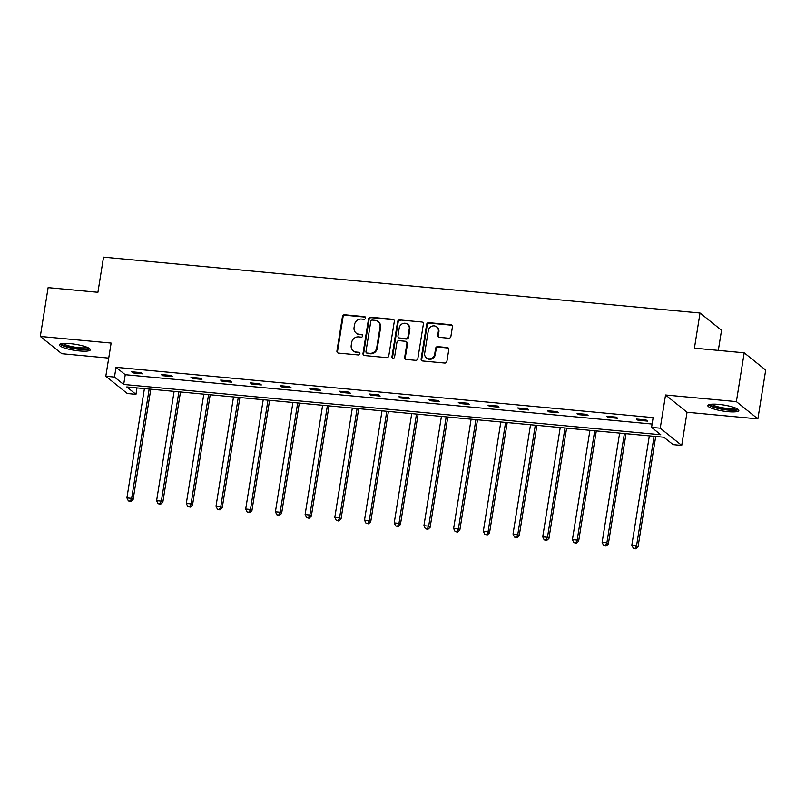 <?xml version="1.0" encoding="UTF-8"?>
<svg xmlns="http://www.w3.org/2000/svg" width="806" height="806" viewBox="0 0 806 806"><rect width="100%" height="100%" fill="white"/><g stroke="black" fill="none" stroke-linecap="round" stroke-linejoin="round"><path stroke-width="1.21" d="M365.581 318.098A1.38 1.29 -51.2 0 0 364.483 316.637L344.636 314.783A1.975 1.834 -51.2 0 0 342.459 316.516L336.928 351.013A1.975 1.834 -51.2 0 0 338.49 353.099L358.348 354.962A1.38 1.29 -51.2 0 0 359.436 352.544A1.38 1.29 -51.2 0 0 358.781 352.282L356.212 352.041A6.327 5.884 -51.2 0 1 351.215 345.351L351.668 342.469A6.327 5.884 -51.2 0 1 358.63 336.898L361.209 337.14A1.38 1.29 -51.2 0 0 362.287 334.722A1.38 1.29 -51.2 0 0 361.632 334.46L359.063 334.218A6.327 5.884 -51.2 0 1 354.066 327.528L354.529 324.657A6.327 5.884 -51.2 0 1 361.491 319.075L364.06 319.317A1.38 1.29 -51.2 0 0 365.581 318.098M365.39 317.181A1.38 1.29 -51.2 0 0 365.068 317.101L345.21 315.247A1.975 1.834 -51.2 0 0 343.034 316.99L337.513 351.476A1.975 1.834 -51.2 0 0 337.875 352.927M359.688 352.816A1.38 1.29 -51.2 0 0 359.365 352.746L356.212 352.041M362.539 335.004A1.38 1.29 -51.2 0 0 362.216 334.923L359.063 334.218M727.868 411.665A15.717 3.033 9.1 0 1 707.819 405.539A15.717 3.033 9.1 0 1 718.801 404.39A15.717 3.033 9.1 0 1 738.85 410.506A15.717 3.033 9.1 0 1 727.868 411.665M79.381 350.942A15.717 3.033 9.1 0 1 59.332 344.817A15.717 3.033 9.1 0 1 70.313 343.658A15.717 3.033 9.1 0 1 90.363 349.784A15.717 3.033 9.1 0 1 79.381 350.942M757.882 418.878L736.382 401.62L665.555 394.99L687.055 412.249L757.882 418.878L765.7 370.075L744.2 352.816L694.419 348.162L700.041 313.02L103.531 257.164L97.909 292.296L48.118 287.641L40.3 336.445L61.8 353.703L108.719 358.096M744.2 352.816L736.382 401.62M448.71 338.238A1.975 1.834 -51.2 0 0 450.886 336.495L452.438 326.823A1.975 1.834 -51.2 0 0 450.876 324.727L428.822 322.662A1.975 1.834 -51.2 0 0 426.646 324.405L421.125 358.892A1.975 1.834 -51.2 0 0 422.687 360.987L444.741 363.053A1.975 1.834 -51.2 0 0 446.917 361.31L448.781 349.623A1.975 1.834 -51.2 0 0 447.219 347.527L437.789 346.651A1.975 1.834 -51.2 0 0 435.613 348.383L434.686 354.187A5.289 4.917 -51.2 0 1 426.374 357.844A5.289 4.917 -51.2 0 1 424.681 353.25L428.318 330.541A5.289 4.917 -51.2 0 1 436.63 326.883A5.289 4.917 -51.2 0 1 438.323 331.478L437.708 335.266A1.975 1.834 -51.2 0 0 439.27 337.351L448.71 338.238M137 387.898L135.972 394.336L127.308 393.519L105.808 376.261L111.127 343.074L40.3 336.445M105.808 376.261L114.472 377.077L123.681 384.462L660.789 434.756L651.58 427.371L660.245 428.177L681.735 445.436L673.081 444.63L663.872 437.235L126.764 386.94L135.972 394.336M651.58 427.371L653.142 417.609L116.034 367.314L114.472 377.077M665.555 394.99L660.245 428.177M394.315 321.372A1.975 1.834 -51.2 0 0 392.754 319.287L370.7 317.221A1.975 1.834 -51.2 0 0 368.523 318.964L363.002 353.451A1.975 1.834 -51.2 0 0 364.564 355.547L386.618 357.612A1.975 1.834 -51.2 0 0 388.794 355.869L394.315 321.372M399.766 319.942L421.82 322.007A1.975 1.834 -51.2 0 1 423.382 324.093L417.851 358.589A1.975 1.834 -51.2 0 1 415.674 360.332L406.234 359.446A1.975 1.834 -51.2 0 1 404.672 357.35L406.919 343.366A1.975 1.834 -51.2 0 0 405.358 341.281L399.091 340.686A1.975 1.834 -51.2 0 0 396.915 342.429L394.587 356.998A1.38 1.29 -51.2 0 1 392.411 357.955A1.38 1.29 -51.2 0 1 391.968 356.746L397.59 321.685A1.975 1.834 -51.2 0 1 399.766 319.942L421.82 322.007M718.317 350.398L721.541 330.279L700.041 313.02M687.055 412.249L681.735 445.436M116.034 367.314L125.242 374.709L652.114 424.037M125.242 374.709L123.681 384.462M647.48 421.095L637.959 420.198L636.508 419.039L646.029 419.926L647.48 421.095M617.779 418.314L608.258 417.417L606.807 416.259L616.328 417.145L617.779 418.314M588.078 415.533L578.557 414.637L577.106 413.478L586.627 414.365L588.078 415.533M558.377 412.753L548.856 411.856L547.405 410.697L556.926 411.584L558.377 412.753M528.676 409.972L519.155 409.075L517.704 407.917L527.225 408.803L528.676 409.972M498.974 407.191L489.454 406.295L488.003 405.126L497.514 406.023L498.974 407.191M469.273 404.411L459.752 403.514L458.302 402.345L467.812 403.242L469.273 404.411M439.572 401.63L430.051 400.733L428.591 399.564L438.111 400.461L439.572 401.63M409.861 398.849L400.35 397.952L398.889 396.784L408.41 397.68L409.861 398.849M380.16 396.058L370.649 395.172L369.188 394.003L378.709 394.9L380.16 396.058M350.459 393.278L340.938 392.391L339.487 391.222L349.008 392.119L350.459 393.278M320.758 390.497L311.237 389.61L309.786 388.442L319.307 389.338L320.758 390.497M291.057 387.716L281.536 386.83L280.085 385.661L289.606 386.558L291.057 387.716M261.356 384.936L251.835 384.049L250.384 382.88L259.905 383.767L261.356 384.936M231.654 382.155L222.134 381.268L220.683 380.1L230.204 380.986L231.654 382.155M201.953 379.374L192.433 378.488L190.982 377.319L200.503 378.205L201.953 379.374M172.252 376.593L162.731 375.707L161.281 374.538L170.801 375.425L172.252 376.593M142.551 373.813L133.03 372.926L131.579 371.757L141.1 372.644L142.551 373.813M133.03 372.926L133.191 371.909M162.731 375.707L162.893 374.689M192.433 378.488L192.594 377.47M222.134 381.268L222.295 380.251M251.835 384.049L251.996 383.031M281.536 386.83L281.707 385.812M311.237 389.61L311.408 388.593M340.938 392.391L341.109 391.373M370.649 395.172L370.81 394.154M400.35 397.952L400.511 396.935M430.051 400.733L430.213 399.716M459.752 403.514L459.914 402.496M489.454 406.295L489.615 405.277M519.155 409.075L519.316 408.068M548.856 411.856L549.017 410.848M578.557 414.637L578.718 413.629M608.258 417.417L608.419 416.41M637.959 420.198L638.12 419.191M356.081 333.019L356.665 333.493A6.327 5.884 -51.2 0 0 359.647 334.681M353.23 350.842L353.814 351.305A6.327 5.884 -51.2 0 0 356.786 352.504M393.953 319.922A1.975 1.834 -51.2 0 0 393.338 319.75L371.284 317.685A1.975 1.834 -51.2 0 0 369.108 319.428L363.587 353.915A1.975 1.834 -51.2 0 0 363.949 355.375M372.332 320.093A1.38 1.29 -51.2 0 0 370.8 321.312L365.954 351.587A1.38 1.29 -51.2 0 0 367.052 353.058L369.763 353.31A6.327 5.884 -51.2 0 0 376.724 347.739L380.039 327.045A6.327 5.884 -51.2 0 0 375.042 320.345L372.332 320.093M366.398 352.796L366.982 353.26A1.38 1.29 -51.2 0 0 367.627 353.522L367.052 353.058M378.014 321.544L378.598 322.007A6.327 5.884 -51.2 0 1 380.613 327.508L377.299 348.202A6.327 5.884 -51.2 0 1 370.337 353.774L367.627 353.522M423.009 322.642A1.975 1.834 -51.2 0 0 422.394 322.471M406.284 341.653L406.869 342.117A1.975 1.834 -51.2 0 1 407.504 343.83L405.257 357.824A1.975 1.834 -51.2 0 0 405.62 359.275M400.34 320.405A1.975 1.834 -51.2 0 0 398.164 322.148L392.552 357.219A1.38 1.29 -51.2 0 0 392.744 358.136M409.247 328.848A5.289 4.917 -51.2 0 0 402.516 323.68A5.289 4.917 -51.2 0 0 399.242 327.911L397.963 335.911A1.975 1.834 -51.2 0 0 399.524 338.006L405.781 338.591A1.975 1.834 -51.2 0 0 407.957 336.848L409.247 328.848L409.821 329.322A5.289 4.917 -51.2 0 0 408.138 324.727L407.554 324.254M398.597 337.633L399.172 338.097A1.975 1.834 -51.2 0 0 400.108 338.47L399.524 338.006M409.821 329.322L408.541 337.321A1.975 1.834 -51.2 0 1 406.365 339.064L400.108 338.47M436.63 326.883L437.215 327.347A5.289 4.917 -51.2 0 1 438.897 331.941L438.293 335.729A1.975 1.834 -51.2 0 0 438.655 337.18M426.374 357.844L426.948 358.307A5.289 4.917 -51.2 0 0 435.26 354.65L434.686 354.187M448.418 348.172A1.975 1.834 -51.2 0 0 447.804 348.001L438.363 347.114A1.975 1.834 -51.2 0 0 436.187 348.857L435.26 354.65M452.075 325.362A1.975 1.834 -51.2 0 0 451.461 325.191L429.407 323.125A1.975 1.834 -51.2 0 0 427.23 324.868L421.699 359.365A1.975 1.834 -51.2 0 0 422.072 360.816M144.415 388.593L126.905 497.896L131.66 498.34L133.121 499.498L150.782 389.187M130.27 501.09L128.366 500.909L130.844 501.554L130.27 501.09L131.66 498.34L149.17 389.036M128.366 500.909L126.905 497.896M133.121 499.498L130.844 501.554M174.116 391.373L156.606 500.677L161.371 501.12L162.822 502.289L180.484 391.968M159.971 503.871L158.067 503.69L160.545 504.334L159.971 503.871L161.371 501.12L178.872 391.817M158.067 503.69L156.606 500.677M162.822 502.289L160.545 504.334M203.817 394.154L186.307 503.458L191.072 503.901L192.523 505.07L210.195 394.749M189.672 506.652L187.768 506.48L190.246 507.115L189.672 506.652L191.072 503.901L208.573 394.597M187.768 506.48L186.307 503.458M192.523 505.07L190.246 507.115M88.519 347.95A13.601 2.63 9.1 0 1 80.126 348.978A13.601 2.63 9.1 0 1 65.931 346.268A13.601 2.63 9.1 0 1 61.659 343.648M63.16 343.477A12.594 2.428 -170.9 0 0 66.767 345.26A12.594 2.428 -170.9 0 0 87.149 347.315M60.047 344.091A15.616 3.012 -170.9 0 0 64.571 346.348A15.616 3.012 -170.9 0 0 89.909 348.877M737.006 408.672A13.601 2.63 9.1 0 1 728.604 409.7A13.601 2.63 9.1 0 1 714.418 406.99A13.601 2.63 9.1 0 1 710.146 404.37M711.648 404.199A12.594 2.428 -170.9 0 0 715.254 405.982A12.594 2.428 -170.9 0 0 735.636 408.048M708.534 404.814A15.616 3.012 -170.9 0 0 713.058 407.07A15.616 3.012 -170.9 0 0 738.397 409.599M233.518 396.935L216.008 506.239L220.773 506.682L222.224 507.851L239.896 397.529M219.373 509.432L217.469 509.261L219.947 509.906L219.373 509.432L220.773 506.682L238.274 397.378M217.469 509.261L216.008 506.239M222.224 507.851L219.947 509.906M263.219 399.716L245.709 509.019L250.475 509.463L251.925 510.631L269.597 400.31M249.074 512.213L247.17 512.042L249.659 512.687L249.074 512.213L250.475 509.463L267.975 400.159M247.17 512.042L245.709 509.019M251.925 510.631L249.659 512.687M292.921 402.496L275.41 511.8L280.176 512.243L281.626 513.412L299.298 403.091M278.775 514.994L276.871 514.822L279.36 515.467L278.775 514.994L280.176 512.243L297.676 402.94M276.871 514.822L275.41 511.8M281.626 513.412L279.36 515.467M322.622 405.277L305.111 514.581L309.877 515.024L311.328 516.193L328.999 405.871M308.476 517.774L306.572 517.603L309.061 518.248L308.476 517.774L309.877 515.024L327.377 405.72M306.572 517.603L305.111 514.581M311.328 516.193L309.061 518.248M352.323 408.058L334.812 517.361L339.578 517.805L341.029 518.973L358.7 408.652M338.177 520.555L336.273 520.384L338.762 521.029L338.177 520.555L339.578 517.805L357.088 408.501M336.273 520.384L334.812 517.361M341.029 518.973L338.762 521.029M382.024 410.838L364.514 520.142L369.279 520.585L370.73 521.754L388.401 411.443M367.879 523.346L365.974 523.165L368.463 523.809L367.879 523.346L369.279 520.585L386.789 411.292M365.974 523.165L364.514 520.142M370.73 521.754L368.463 523.809M411.725 413.619L394.225 522.923L398.98 523.366L400.431 524.535L418.102 414.224M397.58 526.127L395.675 525.945L398.164 526.59L397.58 526.127L398.98 523.366L416.49 414.072M395.675 525.945L394.225 522.923M400.431 524.535L398.164 526.59M441.426 416.4L423.926 525.703L428.681 526.147L430.132 527.315L447.804 417.004M427.281 528.907L425.377 528.726L427.865 529.371L427.281 528.907L428.681 526.147L446.192 416.853M425.377 528.726L423.926 525.703M430.132 527.315L427.865 529.371M471.127 419.18L453.627 528.484L458.382 528.927L459.833 530.096L477.505 419.785M456.982 531.688L455.078 531.507L457.566 532.151L456.982 531.688L458.382 528.927L475.893 419.634M455.078 531.507L453.627 528.484M459.833 530.096L457.566 532.151M500.828 421.971L483.328 531.265L488.083 531.708L489.534 532.877L507.206 422.566M486.683 534.469L484.779 534.287L487.267 534.932L486.683 534.469L488.083 531.708L505.594 422.415M484.779 534.287L483.328 531.265M489.534 532.877L487.267 534.932M530.529 424.752L513.029 534.046L517.784 534.489L519.235 535.658L536.907 425.346M516.384 537.249L514.48 537.068L516.968 537.713L516.384 537.249L517.784 534.489L535.295 425.195M514.48 537.068L513.029 534.046M519.235 535.658L516.968 537.713M560.23 427.533L542.73 536.826L547.486 537.28L548.936 538.438L566.608 428.127M546.085 540.03L544.181 539.849L546.67 540.494L546.085 540.03L547.486 537.28L564.996 427.976M544.181 539.849L542.73 536.826M548.936 538.438L546.67 540.494M589.942 430.313L572.431 539.607L577.187 540.06L578.637 541.219L596.309 430.908M575.786 542.811L573.892 542.629L576.371 543.274L575.786 542.811L577.187 540.06L594.697 430.757M573.892 542.629L572.431 539.607M578.637 541.219L576.371 543.274M619.643 433.094L602.132 542.388L606.888 542.841L608.349 544L626.01 433.688M605.497 545.591L603.593 545.41L606.072 546.055L605.497 545.591L606.888 542.841L624.398 433.537M603.593 545.41L602.132 542.388M608.349 544L606.072 546.055M649.344 435.875L631.833 545.168L636.589 545.622L638.05 546.78L655.711 436.469M635.199 548.372L633.294 548.191L635.773 548.836L635.199 548.372L636.589 545.622L654.099 436.318M633.294 548.191L631.833 545.168M638.05 546.78L635.773 548.836M365.068 317.101L364.483 316.637M359.365 352.746L358.781 352.282M362.216 334.923L361.632 334.46M337.513 351.476L336.928 351.013M343.034 316.99L342.459 316.516M345.21 315.247L344.636 314.783M363.587 353.915L363.002 353.451M369.108 319.428L368.523 318.964M371.284 317.685L370.7 317.221M393.338 319.75L392.754 319.287M370.337 353.774L369.763 353.31M377.299 348.202L376.724 347.739M380.613 327.508L380.039 327.045M405.257 357.824L404.672 357.35M407.504 343.83L406.919 343.366M392.552 357.219L391.968 356.746M398.164 322.148L397.59 321.685M406.365 339.064L405.781 338.591M408.541 337.321L407.957 336.848M438.293 335.729L437.708 335.266M438.897 331.941L438.323 331.478M436.187 348.857L435.613 348.383M438.363 347.114L437.789 346.651M447.804 348.001L447.219 347.527M421.699 359.365L421.125 358.892M427.23 324.868L426.646 324.405M429.407 323.125L428.822 322.662M451.461 325.191L450.876 324.727"/></g></svg>
